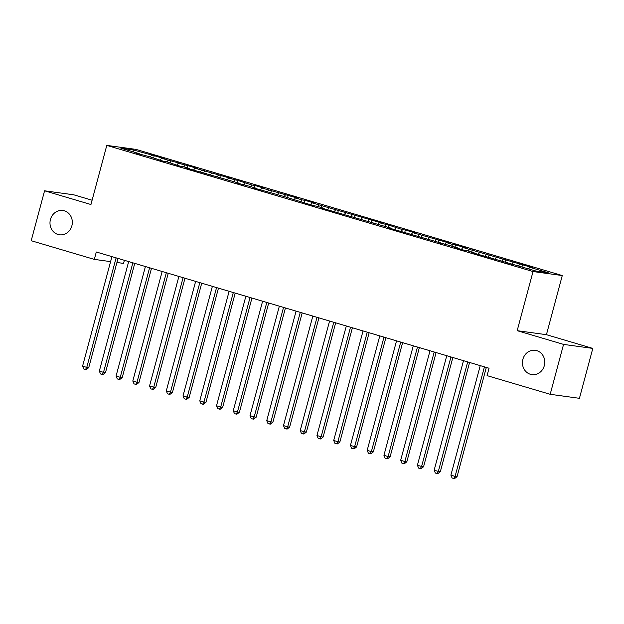 <?xml version="1.0" encoding="UTF-8"?>
<svg xmlns="http://www.w3.org/2000/svg" width="624" height="624" viewBox="0 0 624 624"><rect width="100%" height="100%" fill="white"/><g stroke="black" fill="none" stroke-linecap="round" stroke-linejoin="round"><path stroke-width="0.94" d="M71.869 225.818A12.262 11.154 97.8 0 1 59.491 234.796A12.262 11.154 97.8 0 1 50.443 219.476A12.262 11.154 97.8 0 1 62.821 210.491A12.262 11.154 97.8 0 1 71.869 225.818M544.315 365.633A12.262 11.154 97.8 0 1 531.937 374.618A12.262 11.154 97.8 0 1 522.889 359.291A12.262 11.154 97.8 0 1 535.267 350.314A12.262 11.154 97.8 0 1 544.315 365.633M124.387 260.309L123.56 263.398L116.922 262.486M92.095 200.226L73.811 194.821L44.569 190.804L31.2 240.708L94.318 259.389L110.588 261.62M562.271 275.551L136.032 149.401L106.79 145.392L533.029 271.541L562.271 275.551L546.429 334.69L517.179 330.681L563.558 344.401L592.8 348.41L546.429 334.69M592.8 348.41L579.431 398.315L550.189 394.298L563.558 344.401M133.38 151.905L133.021 149.869L120.853 148.2L139.269 153.652L136.461 153.262L149.315 156.624L163.246 161.195L166.054 161.577L179.985 166.148L182.793 166.53L189.493 168.511L186.685 168.129L239.717 183.378L236.909 182.996L249.764 186.35L256.456 188.331L253.648 187.949L283.241 196.256L313.919 205.787L316.727 206.17L323.419 208.151L320.619 207.769L390.39 227.971L387.582 227.588L457.353 247.79L454.553 247.4L464.591 250.38L467.399 250.762L474.1 252.743L471.292 252.361L536.039 271.073L548.215 272.743L529.799 267.298L532.6 267.68L462.829 247.478L465.637 247.861L455.59 244.889L452.782 244.507L446.09 242.518L448.898 242.908L412.604 232.612L415.412 232.994L405.366 230.022L402.558 229.64L388.627 225.069L379.119 222.706L381.927 223.088L312.156 202.886L314.964 203.268L304.918 200.296L302.11 199.914L295.417 197.925L298.217 198.315L261.932 188.019L264.74 188.401L254.693 185.429L251.885 185.047L237.955 180.476L228.446 178.113L231.254 178.495L194.969 168.199L197.769 168.589L187.73 165.61L178.222 163.246L181.03 163.628L161.483 158.293L164.291 158.675L154.245 155.704L153.652 157.903M133.021 149.869L154.245 155.704M550.189 394.298L487.071 375.625L489.052 368.23L96.299 251.995L94.318 259.389M161.483 158.293L160.04 160.243M168.184 160.274L167.006 161.858M139.269 153.652L139.339 154.112M178.222 163.246L176.779 165.196M184.922 165.227L183.752 166.811M156.008 158.605L156.078 159.073M194.969 168.199L193.526 170.149M201.661 170.18L200.491 171.772M172.747 163.558L172.817 164.026M211.708 173.152L210.265 175.11M218.408 175.133L217.23 176.725M189.493 168.511L189.563 168.979M228.446 178.113L227.003 180.063M235.147 180.094L233.977 181.678M206.232 173.464L206.302 173.932M245.193 183.066L243.75 185.016M251.885 185.047L250.715 186.631M222.971 178.425L223.041 178.885M261.932 188.019L260.489 189.969M268.632 190L267.454 191.584M239.717 183.378L239.788 183.846M278.671 192.972L277.228 194.922M285.371 194.953L284.201 196.544M256.456 188.331L256.526 188.799M295.417 197.925L293.974 199.883M302.11 199.914L300.94 201.497M273.195 193.284L273.265 193.752M312.156 202.886L310.713 204.836M318.856 204.867L317.678 206.45M289.942 198.245L290.012 198.705M328.895 207.839L327.46 209.789M335.595 209.82L334.425 211.403M306.68 203.198L306.751 203.666M345.641 212.792L344.198 214.742M352.334 214.773L351.164 216.364M323.419 208.151L323.497 208.619M362.38 217.745L360.937 219.703M369.08 219.726L367.903 221.317M340.166 213.104L340.236 213.572M379.119 222.706L377.684 224.656M385.819 224.687L384.649 226.27M356.905 218.057L356.975 218.525M395.866 227.659L394.423 229.609M402.558 229.64L401.388 231.223M373.651 223.018L373.721 223.478M412.604 232.612L411.161 234.562M419.305 234.593L418.127 236.176M390.39 227.971L390.46 228.439M429.343 237.565L427.908 239.515M436.043 239.546L434.873 241.137M407.129 232.924L407.199 233.392M446.09 242.518L444.647 244.475M452.782 244.507L451.612 246.09M423.875 237.877L423.946 238.345M462.829 247.478L461.386 249.428M469.529 249.46L468.351 251.043M440.614 242.837L440.684 243.298M479.575 252.431L478.132 254.381M486.268 254.413L485.098 255.996M457.353 247.79L457.423 248.258M496.314 257.384L494.871 259.334M503.006 259.366L501.836 260.957M474.1 252.743L474.17 253.211M513.053 262.337L511.61 264.295M519.753 264.319L518.575 265.91M490.838 257.696L490.909 258.164M529.799 267.298L528.622 268.882M507.577 262.649L507.647 263.117M517.179 330.681L533.029 271.541M44.569 190.804L90.948 204.532L106.79 145.392M151.437 155.321L150.267 156.905M522.553 264.709L521.968 266.908M505.814 259.756L505.222 261.955M489.076 254.795L488.483 257.002M472.329 249.842L471.744 252.049M455.59 244.889L454.997 247.088M438.851 239.936L438.259 242.135M422.105 234.975L421.52 237.182M405.366 230.022L404.773 232.229M388.627 225.069L388.034 227.276M371.881 220.116L371.296 222.316M355.142 215.163L354.549 217.363M338.403 210.202L337.81 212.41M321.656 205.249L321.071 207.457M304.918 200.296L304.325 202.496M288.179 195.343L287.586 197.543M271.432 190.382L270.847 192.59M254.693 185.429L254.101 187.637M237.955 180.476L237.362 182.684M221.208 175.523L220.623 177.723M204.469 170.57L203.876 172.77M187.73 165.61L187.138 167.817M170.984 160.657L170.399 162.864M484.427 366.865A1.919 1.739 -82.2 0 0 484.396 366.982L455.083 476.385L450.895 475.145L480.207 365.742A1.919 1.739 -82.2 0 0 480.238 365.625M486.322 367.427L457.057 476.658L455.083 476.385L453.773 478.499L452.096 478L450.895 475.145M457.057 476.658L454.561 478.608L453.773 478.499M467.688 361.904A1.919 1.739 -82.2 0 0 467.657 362.021L438.337 471.432L434.156 470.192L463.468 360.789A1.919 1.739 -82.2 0 0 463.499 360.664M469.583 362.466L440.318 471.705L438.337 471.432L437.034 473.546L435.357 473.047L434.156 470.192M440.318 471.705L437.822 473.655L437.034 473.546M450.949 356.951A1.919 1.739 -82.2 0 0 450.91 357.068L421.598 466.479L417.409 465.239L446.729 355.828A1.919 1.739 -82.2 0 0 446.753 355.711M452.845 357.513L423.571 466.744L421.598 466.479L420.287 468.593L418.618 468.094L417.409 465.239M423.571 466.744L421.083 468.694L420.287 468.593M434.203 351.998A1.919 1.739 -82.2 0 0 434.171 352.115L404.859 461.526L400.67 460.286L429.983 350.875A1.919 1.739 -82.2 0 0 430.014 350.758M436.098 352.56L406.832 461.791L404.859 461.526L403.549 463.632L401.872 463.141L400.67 460.286M406.832 461.791L404.336 463.741L403.549 463.632M417.464 347.045A1.919 1.739 -82.2 0 0 417.433 347.162L388.112 456.565L383.932 455.325L413.244 345.922A1.919 1.739 -82.2 0 0 413.275 345.805M419.359 347.607L390.094 456.838L388.112 456.565L386.81 458.679L385.133 458.188L383.932 455.325M390.094 456.838L387.598 458.788L386.81 458.679M400.725 342.092A1.919 1.739 -82.2 0 0 400.686 342.209L371.374 451.612L367.185 450.372L396.505 340.969A1.919 1.739 -82.2 0 0 396.529 340.844M402.62 342.646L373.347 451.885L371.374 451.612L370.063 453.726L368.394 453.227L367.185 450.372M373.347 451.885L370.859 453.835L370.063 453.726M383.978 337.132A1.919 1.739 -82.2 0 0 383.947 337.249L354.635 446.659L350.446 445.419L379.759 336.016A1.919 1.739 -82.2 0 0 379.79 335.891M385.874 337.693L356.608 446.932L354.635 446.659L353.324 448.773L351.647 448.274L350.446 445.419M356.608 446.932L354.112 448.882L353.324 448.773M367.24 332.179A1.919 1.739 -82.2 0 0 367.208 332.296L337.888 441.706L333.707 440.466L363.02 331.055A1.919 1.739 -82.2 0 0 363.051 330.938M369.135 332.74L339.869 441.971L337.888 441.706L336.586 443.812L334.909 443.321L333.707 440.466M339.869 441.971L337.373 443.921L336.586 443.812M350.501 327.226A1.919 1.739 -82.2 0 0 350.462 327.343L321.149 436.745L316.961 435.513L346.281 326.102A1.919 1.739 -82.2 0 0 346.304 325.985M352.396 327.787L323.123 437.018L321.149 436.745L319.839 438.859L318.17 438.368L316.961 435.513M323.123 437.018L320.635 438.968L319.839 438.859M333.754 322.273A1.919 1.739 -82.2 0 0 333.723 322.39L304.403 431.792L300.222 430.552L329.534 321.149A1.919 1.739 -82.2 0 0 329.566 321.032M335.65 322.834L306.384 432.065L304.403 431.792L303.1 433.906L301.423 433.407L300.222 430.552M306.384 432.065L303.888 434.015L303.1 433.906M317.015 317.312A1.919 1.739 -82.2 0 0 316.984 317.429L287.664 426.839L283.483 425.599L312.796 316.196A1.919 1.739 -82.2 0 0 312.827 316.072M318.911 317.873L289.637 427.112L287.664 426.839L286.361 428.953L284.684 428.454L283.483 425.599M289.637 427.112L287.149 429.062L286.361 428.953M300.277 312.359A1.919 1.739 -82.2 0 0 300.238 312.476L270.925 421.886L266.737 420.646L296.057 311.236A1.919 1.739 -82.2 0 0 296.08 311.119M302.172 312.92L272.899 422.159L270.925 421.886L269.615 424L267.946 423.501L266.737 420.646M272.899 422.159L270.41 424.102L269.615 424M283.53 307.406A1.919 1.739 -82.2 0 0 283.499 307.523L254.179 416.933L249.998 415.693L279.31 306.283A1.919 1.739 -82.2 0 0 279.341 306.166M285.425 307.967L256.16 417.199L254.179 416.933L252.876 419.039L251.199 418.548L249.998 415.693M256.16 417.199L253.664 419.149L252.876 419.039M266.791 302.453A1.919 1.739 -82.2 0 0 266.76 302.57L237.44 411.973L233.259 410.74L262.571 301.33A1.919 1.739 -82.2 0 0 262.603 301.213M268.687 303.014L239.413 412.246L237.44 411.973L236.137 414.086L234.46 413.595L233.259 410.74M239.413 412.246L236.925 414.196L236.137 414.086M250.052 297.5A1.919 1.739 -82.2 0 0 250.013 297.617L220.701 407.02L216.512 405.779L245.833 296.377A1.919 1.739 -82.2 0 0 245.856 296.26M251.948 298.054L222.674 407.293L220.701 407.02L219.391 409.133L217.721 408.634L216.512 405.779M222.674 407.293L220.186 409.243L219.391 409.133M233.306 292.539A1.919 1.739 -82.2 0 0 233.275 292.656L203.954 402.067L199.774 400.826L229.086 291.424A1.919 1.739 -82.2 0 0 229.117 291.299M235.201 293.101L205.936 402.34L203.954 402.067L202.652 404.18L200.975 403.681L199.774 400.826M205.936 402.34L203.44 404.29L202.652 404.18M216.567 287.586A1.919 1.739 -82.2 0 0 216.528 287.703L187.216 397.114L183.027 395.873L212.347 286.463A1.919 1.739 -82.2 0 0 212.378 286.346M218.462 288.148L189.189 397.379L187.216 397.114L185.913 399.22L184.236 398.728L183.027 395.873M189.189 397.379L186.701 399.329L185.913 399.22M199.828 282.633A1.919 1.739 -82.2 0 0 199.789 282.75L170.477 392.153L166.288 390.92L195.608 281.51A1.919 1.739 -82.2 0 0 195.632 281.393M201.724 283.195L172.45 392.426L170.477 392.153L169.166 394.267L167.497 393.775L166.288 390.92M172.45 392.426L169.962 394.376L169.166 394.267M183.082 277.68A1.919 1.739 -82.2 0 0 183.05 277.797L153.73 387.2L149.549 385.96L178.862 276.557A1.919 1.739 -82.2 0 0 178.893 276.44M184.977 278.242L155.711 387.473L153.73 387.2L152.428 389.314L150.751 388.822L149.549 385.96M155.711 387.473L153.215 389.423L152.428 389.314M166.343 272.727A1.919 1.739 -82.2 0 0 166.304 272.836L136.991 382.247L132.803 381.007L162.123 271.604A1.919 1.739 -82.2 0 0 162.146 271.479M168.238 273.281L138.965 382.52L136.991 382.247L135.689 384.361L134.012 383.861L132.803 381.007M138.965 382.52L136.477 384.47L135.689 384.361M149.604 267.766A1.919 1.739 -82.2 0 0 149.565 267.883L120.253 377.294L116.064 376.054L145.384 266.643A1.919 1.739 -82.2 0 0 145.408 266.526M151.492 268.328L122.226 377.567L120.253 377.294L118.942 379.408L117.273 378.908L116.064 376.054M122.226 377.567L119.738 379.509L118.942 379.408M132.857 262.813A1.919 1.739 -82.2 0 0 132.826 262.93L103.506 372.341L99.325 371.101L128.638 261.69A1.919 1.739 -82.2 0 0 128.669 261.573M134.753 263.375L105.487 372.606L103.506 372.341L102.203 374.447L100.526 373.955L99.325 371.101M105.487 372.606L102.991 374.556L102.203 374.447M116.119 257.86A1.919 1.739 -82.2 0 0 116.08 257.977L86.767 367.38L82.579 366.148L111.899 256.737A1.919 1.739 -82.2 0 0 111.922 256.62M118.014 258.422L88.741 367.653L86.767 367.38L85.465 369.494L83.788 369.002L82.579 366.148M88.741 367.653L86.252 369.603L85.465 369.494M484.396 366.982L485.199 367.091M467.657 362.021L468.452 362.131M450.91 357.068L451.714 357.178M434.171 352.115L434.975 352.225M417.433 347.162L418.228 347.272M400.686 342.209L401.489 342.319M383.947 337.249L384.751 337.358M367.208 332.296L368.004 332.405M350.462 327.343L351.265 327.452M333.723 322.39L334.526 322.499M316.984 317.429L317.78 317.546M300.238 312.476L301.041 312.585M283.499 307.523L284.302 307.632M266.76 302.57L267.556 302.679M250.013 297.617L250.817 297.726M233.275 292.656L234.078 292.765M216.528 287.703L217.331 287.812M199.789 282.75L200.593 282.859M183.05 277.797L183.846 277.906M166.304 272.836L167.107 272.953M149.565 267.883L150.368 267.992M132.826 262.93L133.622 263.039M116.08 257.977L116.883 258.086"/></g></svg>
